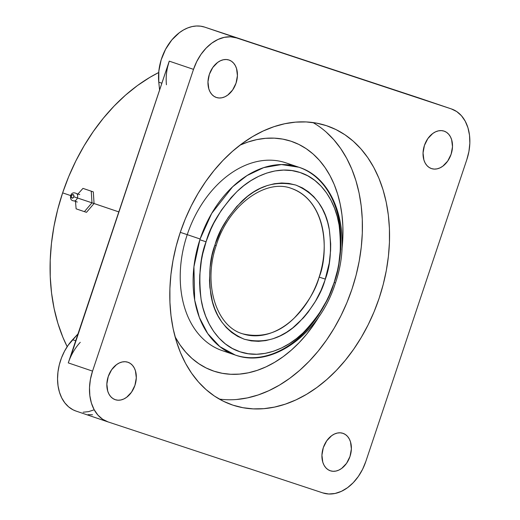 <?xml version="1.0" encoding="UTF-8"?>
<svg xmlns="http://www.w3.org/2000/svg" width="520" height="520" viewBox="0 0 520 520"><rect width="100%" height="100%" fill="white"/><g stroke="black" fill="none" stroke-linecap="round" stroke-linejoin="round"><path stroke-width="0.78" d="M242.703 333.834L242.171 333.658L242.703 333.834A76.674 54.502 -71.3 0 1 242.431 333.743L242.703 333.834C262.087 338.273 279.279 332.995 294.294 317.993C307.444 303.752 315.731 290.127 319.144 277.115A76.674 54.502 -71.3 0 1 242.703 333.834M291.629 188.5A76.674 54.502 -71.3 0 1 319.144 277.115C327.983 256.516 328.939 201.929 291.363 188.409L291.629 188.5C265.74 178.243 228.332 205.192 216.171 245.583L214.858 245.213L215.241 244.03L221.734 228.54L228.215 217.49L236.756 206.486L247.488 196.397L253.636 192.056L260.234 188.396L267.195 185.569L274.391 183.729L281.678 182.994L288.899 183.436L295.88 185.088L302.458 187.915L308.49 191.841L313.859 196.742L318.494 202.449L322.348 208.786L325.423 215.566L327.73 222.606L329.336 229.756L330.688 243.822L330.596 250.542L329.251 263.055L324.948 280.293L321.009 290.433L315.458 301.275L307.983 312.39L303.44 317.837L292.702 327.925L286.553 332.267L279.955 335.926L272.994 338.754L265.798 340.594L258.512 341.328L251.29 340.886L244.316 339.235L237.738 336.407L231.706 332.481L226.33 327.587L221.696 321.874L217.841 315.536L214.773 308.757L212.459 301.717L209.898 287.463L209.502 280.501L210.1 267.351L212.05 255.541L215.241 244.03C219.069 230.211 227.942 215.956 241.846 201.26C257.706 185.776 275.711 180.388 295.88 185.088C314.802 193.336 325.949 208.221 329.336 229.756C331.695 249.483 330.363 265.935 325.338 279.11L319.144 277.115L325.338 279.11L324.948 280.293C321.12 294.112 312.253 308.367 298.344 323.063C282.49 338.546 264.478 343.941 244.316 339.235C225.394 330.986 214.24 316.101 210.853 294.567C208.494 274.839 209.827 258.388 214.858 245.213L216.171 245.583L214.916 245.135M228.93 352.397A99.138 70.466 -71.3 0 1 187.239 234.644L200.122 239.005L187.239 234.644A99.138 70.466 108.7 0 0 222.339 350.656L235.222 355.024A99.138 70.466 -71.3 0 1 199.875 239.759A99.138 70.466 -71.3 0 1 200.122 239.005A99.138 70.466 -71.3 0 1 298.838 167.225A99.138 70.466 -71.3 0 1 334.191 282.483L335.446 282.932L334.139 282.536C340.093 267.176 341.738 247.949 339.066 224.835C335.615 202.449 321.769 179.316 300.092 172.51C278.636 165.048 253.487 175.35 237.153 191.406C221.006 208.507 210.724 225.062 206.291 241.072L206.056 241.794L199.875 239.759A99.138 70.466 -71.3 0 1 200.122 239.005L211.698 213.415L232.622 186.791L247.058 175.546L263.679 167.635L281.437 164.554L298.838 167.225L285.954 162.864A99.138 70.466 108.7 0 0 187.239 234.644L180.284 232.343L187.239 234.644A99.138 70.466 -71.3 0 1 292.247 165.484M333.938 283.238A99.138 70.466 -71.3 0 1 235.222 355.024L219.882 346.651L207.733 333.587L199.362 317.473L194.675 300.079L193.928 266.786L199.875 239.759L206.056 241.794C200.096 257.147 198.452 276.38 201.123 299.488C204.575 321.88 218.419 345.007 240.103 351.812C261.56 359.281 286.702 348.972 303.043 332.917C319.183 315.815 329.466 299.26 333.899 283.25L334.139 282.536L335.446 282.932C352.521 233.864 336.024 178.678 298.838 167.225M175.097 336.837A121.264 86.19 108.7 0 0 319.696 315.458L313.423 325.214L306.572 334.282L299.208 342.596L291.389 350.077L283.199 356.655L274.709 362.265L266.012 366.86L257.179 370.383L248.306 372.808L239.473 374.107L230.763 374.276L222.268 373.308L214.058 371.209L206.225 368.004L198.835 363.721L191.958 358.404L185.672 352.105L180.024 344.877L175.078 336.798M219.271 399.068A147.362 104.741 108.7 0 0 351.741 289.815A147.362 104.741 108.7 0 0 312.936 122.551M232.915 405.151L223.392 401.251L214.416 396.051L206.063 389.591L198.419 381.934L191.555 373.152L185.542 363.337L180.44 352.573L176.286 340.977L173.134 328.647L171.008 315.712L169.923 302.289L169.897 288.509L170.931 274.514L173.011 260.429L176.118 246.389L180.219 232.531L185.283 218.992L191.256 205.9L198.075 193.381L205.686 181.558L214.006 170.541L222.957 160.433L232.459 151.346L242.411 143.351L252.727 136.526L263.296 130.949L274.027 126.666L284.811 123.721L295.548 122.135L306.131 121.934L316.459 123.117L326.43 125.665A147.362 104.741 -71.3 0 1 326.95 125.84A147.362 104.741 -71.3 0 1 379.002 298.642A147.362 104.741 -71.3 0 1 232.915 405.151A147.362 104.741 -71.3 0 1 232.394 404.976A147.362 104.741 -71.3 0 1 180.343 232.167A147.362 104.741 -71.3 0 1 326.43 125.665L335.953 129.558L344.935 134.765L353.288 141.226L360.932 148.883L367.79 157.657L373.802 167.479L378.911 178.237L383.058 189.839L386.21 202.163L388.343 215.105L389.422 228.52L389.447 242.3L388.414 256.302L386.334 270.387L383.227 284.427L379.125 298.279L374.062 311.818L368.095 324.909L361.27 337.428L353.659 349.251L345.339 360.269L336.388 370.376L326.885 379.47L316.933 387.465L306.618 394.284L296.049 399.861L285.317 404.144L274.534 407.089L263.796 408.675L253.214 408.876L242.892 407.7L232.915 405.151M216.424 97.5L216.424 97.5A19.767 14.053 -71.3 0 1 216.353 97.481A19.767 14.053 -71.3 0 1 209.372 74.295A19.767 14.053 -71.3 0 1 228.969 60.008A19.767 14.053 -71.3 0 1 229.034 60.034A19.767 14.053 -71.3 0 1 236.022 83.213A19.767 14.053 -71.3 0 1 216.424 97.5L213.941 96.284L211.796 94.387L210.067 91.891L208.826 88.894L207.968 81.855L209.352 74.347L212.771 67.509L217.698 62.38L220.5 60.716L223.386 59.748L226.245 59.508L228.969 60.008L231.452 61.23L233.597 63.128L235.319 65.618L236.561 68.62L237.419 75.654L236.035 83.168L232.622 90.005L227.695 95.127L224.894 96.791L222.008 97.76L219.147 98.001L216.424 97.5M115.303 399.711L115.303 399.711A19.767 14.053 -71.3 0 1 115.239 399.685A19.767 14.053 -71.3 0 1 108.251 376.506A19.767 14.053 -71.3 0 1 127.849 362.219A19.767 14.053 -71.3 0 1 127.92 362.238A19.767 14.053 -71.3 0 1 134.901 385.424A19.767 14.053 -71.3 0 1 115.303 399.711L112.82 398.489L110.676 396.598L108.953 394.101L107.712 391.099L106.853 384.066L108.238 376.551L111.651 369.714L116.578 364.591L119.379 362.928L122.265 361.959L125.125 361.719L127.849 362.219L130.332 363.441L132.477 365.332L134.206 367.829L135.447 370.825L136.305 377.865L134.921 385.372L131.501 392.21L126.575 397.339L123.773 399.003L120.887 399.971L118.027 400.212L115.303 399.711M330.382 470.801L330.382 470.801A19.767 14.053 -71.3 0 1 330.311 470.776A19.767 14.053 -71.3 0 1 323.329 447.597A19.767 14.053 -71.3 0 1 342.927 433.31A19.767 14.053 -71.3 0 1 342.992 433.335A19.767 14.053 -71.3 0 1 349.973 456.515A19.767 14.053 -71.3 0 1 330.382 470.801L327.899 469.579L325.754 467.688L324.025 465.192L322.784 462.196L321.925 455.156L323.31 447.649L326.729 440.81L331.656 435.682L334.457 434.018L337.344 433.05L340.204 432.809L342.927 433.31L345.404 434.531L347.555 436.423L349.278 438.919L350.519 441.922L351.377 448.955L349.993 456.469L346.58 463.307L341.653 468.429L338.845 470.093L335.959 471.062L333.106 471.302L330.382 470.801M431.353 168.545L431.496 168.597A19.767 14.053 -71.3 0 1 431.425 168.571A19.767 14.053 -71.3 0 1 424.444 145.392A19.767 14.053 -71.3 0 1 444.041 131.105A19.767 14.053 -71.3 0 1 444.113 131.125A19.767 14.053 -71.3 0 1 451.094 154.31A19.767 14.053 -71.3 0 1 431.496 168.597L431.36 168.545M419.673 98.183A43.368 30.829 108.7 0 0 419.517 98.13A43.368 30.829 108.7 0 0 419.367 98.078L212.277 29.692A43.368 30.829 -71.3 0 1 212.433 29.744L204.769 27.144A43.368 30.829 108.7 0 0 204.614 27.092L451.295 108.895A43.368 30.829 -71.3 0 1 451.445 108.947A43.368 30.829 -71.3 0 1 466.798 159.698L365.833 461.448A43.368 30.829 -71.3 0 1 322.803 492.901L108.056 421.915A43.368 30.829 -71.3 0 1 107.9 421.87A43.368 30.829 -71.3 0 1 92.547 371.118L193.511 69.361L169.247 61.145L167.596 67.054M118.807 211.894L91.975 202.826L91.253 191.191L82.96 188.383L77.642 194.331L82.96 188.383L85.026 189.072L93.32 191.88L91.253 191.191L91.975 202.826L73.859 196.781L72.969 197.997L71.975 198.166L71.285 197.431L71.305 195.91L72.202 194.694L73.197 194.525L73.886 195.26L73.859 196.781C73.736 194.331 72.885 194.038 71.305 195.91L70.681 195.696L71.305 195.91C71.435 198.361 72.287 198.653 73.859 196.781L77.389 197.958A4.075 2.867 108.3 0 1 74.236 201A4.075 2.867 108.3 0 0 77.389 197.958L94.049 203.508L86.483 212.329L84.409 211.647L91.975 202.826L84.409 211.647L86.483 212.329L94.049 203.508L118.807 211.894M62.634 192.868A177.307 126.028 108.7 0 0 67.177 346.684L62.894 337.304L57.902 323.349L54.106 308.516L51.545 292.949L50.245 276.803L50.212 260.228L51.454 243.38L53.957 226.428L57.694 209.541L62.634 192.868L70.714 195.605L62.634 192.868A177.307 126.028 108.7 0 1 158.698 72.52L149.877 77.35L137.469 85.553L125.489 95.173L114.056 106.119L103.285 118.274L93.275 131.534L84.117 145.763L75.907 160.823L68.725 176.579L62.634 192.868M76.694 193.596A4.075 2.867 108.3 0 1 77.389 197.958A4.075 2.867 108.3 0 0 76.694 193.596M75.459 200.98L76.115 208.832L84.409 211.647L76.115 208.832L75.459 200.98M85.026 189.072L93.32 191.88L94.049 203.508L93.32 191.88L85.013 189.085M107.9 421.87L75.978 411.053A43.368 30.829 108.7 0 1 57.603 381.166A43.368 30.829 108.7 0 1 72.599 339.716L75.686 340.762L72.599 339.716L77.981 333.912L68.243 345.111L64.513 351.215L61.497 357.851L59.293 364.839L57.967 371.963L57.544 379.041L58.052 385.853L59.462 392.216L61.743 397.943L64.825 402.876L68.62 406.868L73.021 409.806L76.07 411.086M159.588 90.019L158.776 82.16L161.863 83.206L158.776 82.16L159.588 90.019M70.519 357.182L169.247 61.145L68.282 362.895L92.547 371.118L68.282 362.895A43.368 30.829 -71.3 0 1 80.262 342.316M88.069 414.654L92.534 414.765M419.367 98.078L417.813 97.63A43.368 30.829 108.7 0 1 419.367 98.078L236.542 37.908L451.295 108.895L456.736 111.573L461.448 115.726L465.231 121.199L467.961 127.784L469.515 135.22L469.84 143.221L468.923 151.489L466.798 159.698L365.833 461.448L362.59 469.287L358.339 476.45L353.256 482.671L347.529 487.695L341.387 491.348L335.056 493.474L328.776 494L322.803 492.901L108.056 421.915L102.609 419.237L97.903 415.084L94.114 409.611L91.39 403.032L89.837 395.597L89.505 387.589L90.422 379.327L92.547 371.118L193.511 69.361A43.368 30.829 -71.3 0 1 236.542 37.908L212.277 29.692L236.542 37.908L230.568 36.809L224.296 37.336L217.964 39.468L211.816 43.114L206.089 48.145L201.006 54.359L196.761 61.523L193.511 69.361L169.247 61.145A43.368 30.829 -71.3 0 0 166.439 84.753M83.135 412.224L88.556 411.638L94.01 409.857M204.614 27.092L200.597 26.176L196.397 26L192.101 26.579L187.785 27.905L183.521 29.946L179.394 32.669L171.815 39.956L165.588 49.257L161.148 59.898L158.828 71.13L158.776 82.16A43.368 30.829 108.7 0 1 171.815 39.956A43.368 30.829 108.7 0 1 204.614 27.092L212.277 29.692M444.041 131.105L446.524 132.321L448.669 134.219L450.398 136.715L451.64 139.711L452.498 146.751L451.113 154.258L447.694 161.096L442.767 166.225L439.966 167.882L437.079 168.857L434.219 169.097L431.496 168.597L429.013 167.375L426.868 165.477L425.139 162.988L423.897 159.984L423.046 152.945L424.431 145.438L427.843 138.6L432.77 133.477L435.572 131.814L438.457 130.845L441.318 130.605L444.041 131.105M236.659 399.484L247.397 397.897L258.18 394.953L268.911 390.669L279.487 385.093L289.796 378.274L299.754 370.279L309.25 361.185L318.201 351.078L326.528 340.06L334.132 328.237L340.957 315.718L346.925 302.627L351.988 289.088L356.09 275.23L359.197 261.196L361.276 247.104L362.31 233.109L362.284 219.33L361.205 205.907L359.073 192.972L355.921 180.648L351.774 169.046L346.665 158.288L340.652 148.466L333.794 139.691L326.151 132.028M240.032 145.126L247.891 142.044L256.763 139.62L265.596 138.32L274.307 138.151L282.808 139.12L291.012 141.219L298.851 144.423L306.241 148.707L313.111 154.024L319.404 160.323L325.046 167.55L329.999 175.63L334.197 184.483L337.61 194.031L340.21 204.172L341.959 214.819L342.849 225.862L342.869 237.198L341.874 249.983A121.264 86.19 108.7 0 0 240.032 145.126M206.291 241.072L202.722 253.844L201.389 260.526L199.752 275.151L199.608 283.017L200.031 291.161L201.123 299.488L202.969 307.86L205.647 316.115L209.216 324.058L213.701 331.487L219.108 338.175L225.381 343.909L232.421 348.504L240.103 351.812L248.248 353.737L256.672 354.25L265.168 353.379L273.553 351.221L281.658 347.919L289.334 343.642L296.491 338.579L303.043 332.917L308.958 326.839L314.23 320.502L318.864 314.048L326.378 301.217L329.336 295.009L334.139 282.536L337.474 270.485L338.8 263.796L340.438 249.171L340.158 233.161L339.066 224.835L337.22 216.463L334.542 208.214L330.974 200.265L326.489 192.836L321.081 186.147L314.815 180.414L307.769 175.819L300.092 172.51L291.941 170.586L283.524 170.079L275.022 170.944L266.637 173.102L258.531 176.404L250.855 180.681L243.705 185.744L237.153 191.406L231.231 197.489L221.325 210.281L213.817 223.106L210.86 229.314L206.291 241.072M451.445 108.947L419.517 98.13M77.285 202.053L74.471 200.967C71.266 200.805 70.005 199.05 70.681 195.696C71.682 192.719 73.736 192.069 76.85 193.758L79.761 194.565M235.222 355.024C272.363 368.81 319.878 333.469 335.446 282.932M216.171 245.583C202.865 284.394 216.411 326.293 242.431 333.743"/></g></svg>
